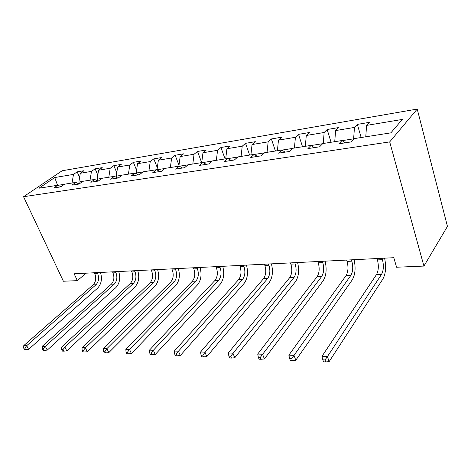 <?xml version="1.0" encoding="UTF-8"?>
<svg xmlns="http://www.w3.org/2000/svg" width="471" height="471" viewBox="0 0 471 471"><rect width="100%" height="100%" fill="white"/><g stroke="black" fill="none" stroke-linecap="round" stroke-linejoin="round"><path stroke-width="0.71" d="M417.218 109.066L62.125 170.773L23.55 196.725L389.694 141.901L417.218 109.066L447.45 226.386L423.924 266.074L389.694 141.901M60.971 186.693L57.727 185.262L53.835 187.947L60.694 186.881L64.58 184.185L75.784 182.424L71.91 185.15L79.069 184.037L82.937 181.294L94.636 179.457L90.785 182.224L98.268 181.064L102.107 178.279L114.341 176.354L110.514 179.168L118.351 177.956L122.16 175.124L134.953 173.11L131.168 175.971L139.369 174.7L143.143 171.827L156.549 169.713L152.804 172.621L161.406 171.291L165.127 168.365L179.186 166.151L175.5 169.107L184.526 167.711L188.188 164.738L202.954 162.413L199.327 165.415L208.812 163.949L212.409 160.929L227.929 158.486L224.379 161.541L234.358 159.993L237.879 156.92L254.21 154.347L250.749 157.455L261.264 155.83L264.69 152.698L281.911 149.99L278.549 153.152L289.641 151.432L292.962 148.253L311.131 145.392L307.893 148.606L319.615 146.793L322.806 143.555L342.017 140.535L338.914 143.802L351.319 141.883L354.369 138.592L390.889 132.846L402.346 119.422L366.579 125.398L369.405 122.348L357.354 124.391L361.151 137.526M57.727 185.262L38.905 188.223L54.736 177.538L73.488 174.4L77.167 171.862L79.617 177.449M357.354 124.391L354.469 127.423L335.623 130.573L338.584 127.57L327.168 129.507L324.154 132.492L306.291 135.477L309.382 132.522L298.549 134.353L295.417 137.296L278.467 140.128L281.664 137.214L271.378 138.957L268.146 141.853L252.044 144.55L255.329 141.677L245.544 143.337L242.224 146.193L226.904 148.754L230.272 145.922L220.952 147.5L217.561 150.314L202.966 152.751L206.398 149.966L197.52 151.474L194.058 154.241L180.146 156.572L183.637 153.823L175.159 155.259L171.644 157.991L158.362 160.211L161.9 157.508L153.805 158.88L150.243 161.571L137.544 163.69L141.129 161.029L133.381 162.342L129.784 164.991L117.638 167.022L121.259 164.397L113.841 165.651L110.208 168.259L98.58 170.208L102.225 167.617L95.118 168.824L91.462 171.397L80.311 173.257L83.985 170.708L77.167 171.862M423.924 266.074L396.576 267.228L393.809 257.702L74.141 273.775L77.332 280.651L86.14 273.174M79.581 183.678L78.857 182.036L82.761 181.417M79.169 183.967L75.784 182.424M80.311 173.257L78.857 182.036M91.462 171.397L90.038 180.181M97.944 181.017L97.15 179.157L101.936 178.403M98.103 181.094L94.636 179.457M98.58 170.208L97.15 179.157M110.208 168.259L108.813 177.226M116.832 177.573L116.237 176.16L121.983 175.253M117.785 178.044L114.341 176.354M117.638 167.022L116.237 176.16M129.784 164.991L128.418 174.14M136.543 173.917L136.172 173.022L142.972 171.956M138.38 174.853L134.953 173.11M137.544 163.69L136.172 173.022M150.243 161.571L148.907 170.92M157.137 170.031L157.026 169.743L164.962 168.494M159.94 171.515L156.549 169.713M158.362 160.211L157.026 169.743M171.644 157.991L170.349 167.546M188.023 164.868L179.339 166.234M182.548 168.017L179.186 166.151M180.146 156.572L178.862 166.204M194.058 154.241L192.81 164.008M212.25 161.064L203.101 162.501M206.263 164.344L202.954 162.413M202.966 152.751L201.735 162.607M217.561 150.314L216.36 160.305M237.72 157.055L228.076 158.574M231.19 160.487L227.929 158.486M226.904 148.754L225.721 158.833M242.224 146.193L241.081 156.413M264.537 152.84L254.358 154.441M257.407 156.425L254.21 154.347M252.044 144.55L250.919 154.865M268.146 141.853L267.063 152.327M292.815 148.394L282.047 150.09M285.032 152.151L281.911 149.99M278.467 140.128L277.413 150.696M295.417 137.296L294.41 148.024M322.664 143.702L311.266 145.492M314.163 147.635L311.131 145.392M306.291 135.477L305.308 146.31M324.154 132.492L323.224 143.49M353.75 139.263L353.621 138.833L342.146 140.641M344.943 142.872L342.017 140.535M335.623 130.573L334.722 141.683M354.469 127.423L353.621 138.833M366.579 125.398L365.779 136.796M77.332 280.651L63.397 281.24L23.55 196.725M64.409 184.308L57.886 185.333M54.736 177.538L57.562 185.291M73.488 174.4L72.045 183.013M327.168 129.507L331.06 142.26M298.549 134.353L302.517 146.752M271.378 138.957L275.405 151.014M245.544 143.337L249.63 155.071M220.952 147.5L225.079 158.933M197.52 151.474L201.682 162.613M175.159 155.259L178.998 165.215M153.805 158.88L157.308 167.717M133.381 162.342L136.59 170.202M113.841 165.651L116.773 172.657M95.118 168.824L97.797 175.077M377.024 258.544L377.436 259.904C378.878 265.774 378.572 270.654 376.506 274.552L321.928 356.382L327.422 356.582L329.147 361.598L382.917 278.956C385.796 273.557 386.355 266.627 384.589 258.161M382.046 258.291L382.452 259.662C383.894 265.556 383.588 270.454 381.545 274.369L327.422 356.582L325.031 359.926L322.835 359.844L323.53 361.846L325.726 361.934L325.031 359.926M325.726 361.934L329.147 361.598M321.928 356.382L322.835 359.844M346.65 260.069L347.068 261.399C348.546 267.11 348.199 271.861 346.02 275.665L288.858 355.181L294.022 355.37L295.788 360.238L352.208 279.957C355.252 274.687 355.87 267.934 354.068 259.698M351.407 259.833L351.825 261.164C353.303 266.898 352.956 271.673 350.795 275.488L291.69 358.619L289.624 358.537L290.33 360.48L292.403 360.562L291.69 358.619M292.403 360.562L295.788 360.238M288.858 355.181L289.624 358.537M317.831 261.517L318.261 262.812C319.768 268.376 319.385 273.009 317.107 276.718L257.719 354.057L262.588 354.233L264.384 358.961L323.082 280.899C326.262 275.759 326.939 269.176 325.114 261.152M322.352 261.293L322.776 262.588C324.278 268.176 323.901 272.827 321.64 276.548L260.304 357.383L258.355 357.306L259.079 359.196L261.028 359.273L260.304 357.383M261.028 359.273L264.384 358.961M257.719 354.057L258.355 357.306M290.454 262.895L290.89 264.154C292.42 269.577 292.008 274.098 289.647 277.713L228.353 352.991L232.945 353.156L234.764 357.754L295.423 281.793C298.726 276.777 299.45 270.36 297.601 262.535M294.752 262.683L295.187 263.943C296.712 269.388 296.3 273.928 293.957 277.56L230.713 356.217L228.877 356.147L229.607 357.984L231.444 358.054L230.713 356.217M231.444 358.054L234.764 357.754M228.353 352.991L228.877 356.147M264.419 264.207L264.861 265.432C266.403 270.719 265.962 275.129 263.53 278.667L200.599 351.984L204.944 352.143L206.787 356.618L269.124 282.647C272.532 277.749 273.298 271.484 271.426 263.854M268.505 264.001L268.947 265.232C270.489 270.542 270.054 274.97 267.628 278.52L202.76 355.116L201.023 355.052L201.765 356.835L203.501 356.906L202.76 355.116M203.501 356.906L206.787 356.618M200.599 351.984L201.023 355.052M239.615 265.456L240.063 266.651C241.629 271.808 241.158 276.118 238.662 279.574L174.347 351.036L178.456 351.183L180.311 355.54L244.078 283.46C247.581 278.667 248.388 272.55 246.498 265.108M243.513 265.255L243.96 266.456C245.521 271.637 245.055 275.959 242.571 279.433L178.456 351.183L176.319 354.074L174.676 354.009L175.418 355.752L177.067 355.817L176.319 354.074M177.067 355.817L180.311 355.54M174.347 351.036L174.676 354.009M215.971 266.645L216.425 267.811C217.996 272.85 217.508 277.054 214.959 280.439L149.46 350.136L153.358 350.277L155.224 354.516L220.21 284.237C223.79 279.55 224.626 273.574 222.73 266.303M219.686 266.456L220.14 267.628C221.711 272.685 221.223 276.907 218.679 280.304L153.358 350.277L151.268 353.091L149.707 353.032L150.455 354.728L152.015 354.787L151.268 353.091M152.015 354.787L155.224 354.516M149.46 350.136L149.707 353.032M193.398 267.775L193.858 268.917C195.441 273.839 194.929 277.955 192.333 281.264L125.845 349.276L129.549 349.411L131.421 353.55L197.426 284.973C201.076 280.392 201.947 274.546 200.04 267.446M196.949 267.599L197.402 268.747C198.986 273.68 198.479 277.813 195.889 281.134L129.549 349.411L127.5 352.155L126.016 352.096L126.77 353.75L128.253 353.809L127.5 352.155M128.253 353.809L131.421 353.55M125.845 349.276L126.016 352.096M171.833 268.864L172.292 269.977C173.881 274.787 173.357 278.808 170.714 282.047L103.402 348.463L106.923 348.593L108.801 352.626L175.665 285.679C179.374 281.193 180.269 275.476 178.356 268.535M175.224 268.694L175.683 269.812C177.273 274.64 176.749 278.673 174.117 281.923L106.923 348.593L104.915 351.266L103.508 351.213L104.262 352.826L105.669 352.885L104.915 351.266M105.669 352.885L108.801 352.626M103.402 348.463L103.508 351.213M151.203 269.901L151.662 270.99C153.258 275.694 152.722 279.633 150.043 282.8L82.054 347.692L85.404 347.81L87.282 351.749L154.853 286.356C158.609 281.964 159.534 276.371 157.614 269.577M154.447 269.736L154.906 270.831C156.502 275.553 155.966 279.503 153.293 282.682L85.404 347.81L83.432 350.424L82.095 350.371L82.849 351.943L84.191 351.996L83.432 350.424M84.191 351.996L87.282 351.749M82.054 347.692L82.095 350.371M131.45 270.896L131.915 271.961C133.511 276.559 132.957 280.416 130.255 283.524L61.713 346.956L64.904 347.068L66.782 350.919L134.93 287.004C138.733 282.694 139.675 277.219 137.756 270.578M134.559 270.737L135.024 271.808C136.619 276.424 136.072 280.292 133.37 283.412L64.904 347.068L62.973 349.617L61.695 349.564L62.449 351.107L63.726 351.154L62.973 349.617M63.726 351.154L66.782 350.919M61.713 346.956L61.695 349.564M112.522 271.844L112.987 272.886C114.588 277.395 114.023 281.169 111.291 284.213L42.308 346.25L45.357 346.362L47.235 350.124L115.842 287.622C119.681 283.401 120.641 278.037 118.721 271.531M115.507 271.696L115.966 272.744C117.567 277.26 117.002 281.052 114.276 284.107L45.357 346.362L43.467 348.852L42.243 348.799L42.996 350.306L44.215 350.353L43.467 348.852M44.215 350.353L47.235 350.124M42.308 346.25L42.243 348.799M94.371 272.756L94.83 273.781C96.431 278.19 95.854 281.888 93.105 284.878L23.785 345.579L26.7 345.685L28.572 349.364L97.532 288.217C101.406 284.078 102.384 278.826 100.464 272.45M97.226 272.615L97.691 273.639C99.293 278.067 98.716 281.776 95.966 284.772L26.7 345.685L24.839 348.116L23.674 348.069L24.427 349.541L25.593 349.588L24.839 348.116M25.593 349.588L28.572 349.364M23.785 345.579L23.674 348.069M382.452 259.662L377.436 259.904M381.545 274.369L376.506 274.552M351.825 261.164L347.068 261.399M350.795 275.488L346.02 275.665M322.776 262.588L318.261 262.812M321.64 276.548L317.107 276.718M295.187 263.943L290.89 264.154M293.957 277.56L289.647 277.713M268.947 265.232L264.861 265.432M267.628 278.52L263.53 278.667M243.96 266.456L240.063 266.651M242.571 279.433L238.662 279.574M220.14 267.628L216.425 267.811M218.679 280.304L214.959 280.439M197.402 268.747L193.858 268.917M195.889 281.134L192.333 281.264M175.683 269.812L172.292 269.977M174.117 281.923L170.714 282.047M154.906 270.831L151.662 270.99M153.293 282.682L150.043 282.8M135.024 271.808L131.915 271.961M133.37 283.412L130.255 283.524M115.966 272.744L112.987 272.886M114.276 284.107L111.291 284.213M97.691 273.639L94.83 273.781M95.966 284.772L93.105 284.878"/></g></svg>
